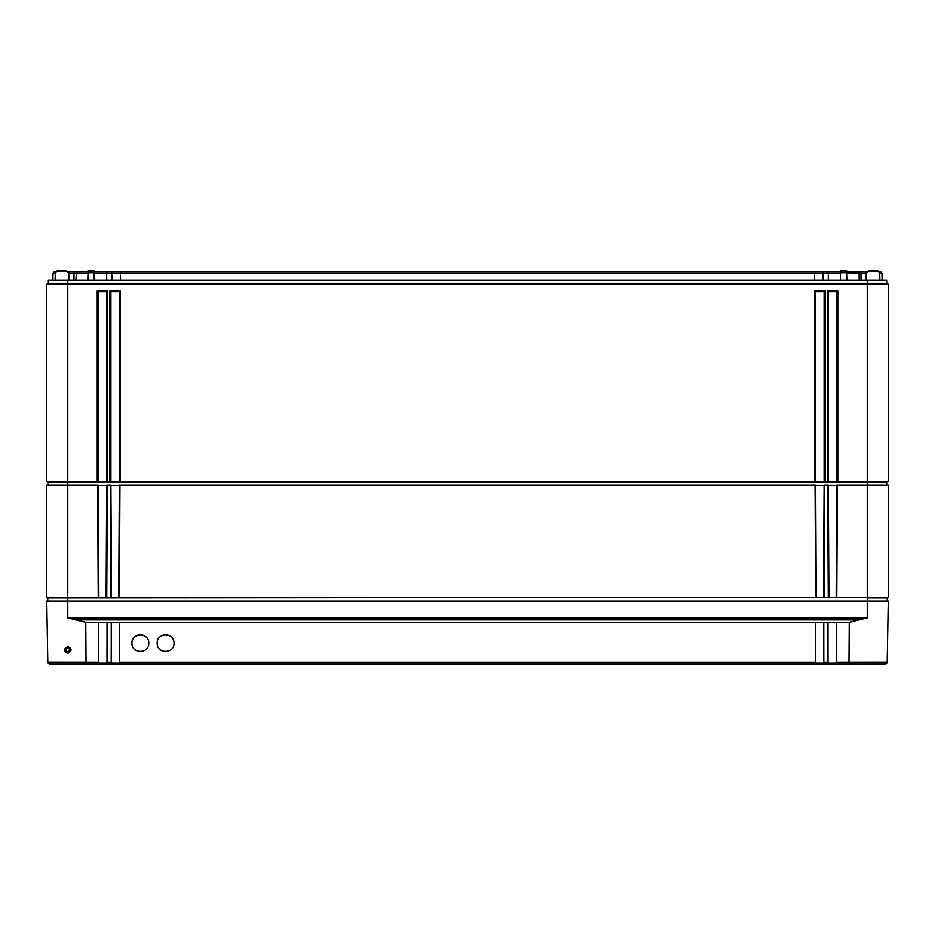 <?xml version="1.0" encoding="UTF-8"?>
<svg xmlns="http://www.w3.org/2000/svg" width="935" height="935" viewBox="0 0 935 935"><rect width="100%" height="100%" fill="white"/><g stroke="black" fill="none" stroke-linecap="round" stroke-linejoin="round"><path stroke-width="1.4" d="M879.438 271.851L881.097 271.851L881.962 273.324L882.091 280.266M866.768 271.851L860.06 271.851L860.925 273.324L861.053 280.266M846.946 271.851L860.06 271.851M840.857 271.851L822.192 271.851L823.057 273.324L823.186 280.266M94.143 271.851L822.192 271.851M88.054 271.851L76.541 271.851L75.84 280.266M68.232 271.851L76.541 271.851M55.282 273.324L53.038 273.324L53.903 271.851L55.562 271.851M74.94 271.851L74.075 273.324L68.512 273.324M73.947 280.266L74.075 273.324L88.019 273.324M112.808 271.851L111.943 273.324L94.178 273.324M111.814 280.266L111.943 273.324L120.381 273.324L120.381 280.266M814.619 271.851L814.619 273.324L120.381 273.324L120.381 271.851M814.619 280.266L814.619 273.324L828.293 273.324L828.293 280.266M840.822 273.324L828.293 273.324L828.293 271.851M846.981 273.324L847.215 280.266M858.459 271.851L859.066 273.324L846.97 272.95M859.16 280.266L859.066 273.324L866.161 273.324L866.161 280.266M866.488 273.324L866.161 271.851M879.718 273.324L881.962 273.324M53.038 273.324L52.909 280.266M48.328 485.171L48.328 482.226L46.75 481.315L46.75 284.334L48.328 283.422L48.328 280.266L886.672 280.266L886.672 283.422L888.25 284.334L886.672 283.422L867.212 283.422L867.212 280.266M68.629 280.266L68.5 272.868L66.397 270.799L57.397 270.799L66.397 270.799M868.603 270.799L877.603 270.799L868.603 270.799L866.5 272.868L866.371 280.266M840.705 280.266L840.869 270.799L846.935 270.799L847.098 280.266M87.902 280.266L88.065 270.799L94.131 270.799L94.295 280.266M106.122 597.71L106.707 485.171L107.338 485.171L106.754 597.348L106.122 597.71L98.876 597.71L98.292 485.382L106.707 485.382M110.914 485.382L119.329 485.382M815.671 485.382L824.086 485.382M828.293 485.382L836.708 485.382M879.835 280.266L879.706 272.868L877.603 270.799M57.397 270.799L55.294 272.868L55.165 280.266M48.328 482.226L886.672 482.226L888.25 481.315L888.25 284.334L867.212 284.334L867.212 283.422L67.787 283.422L67.787 280.266M886.672 485.171L886.672 482.226M46.75 481.315L47.802 481.922L46.75 481.315L97.24 481.315L97.24 290.785L107.759 290.785L107.759 481.315L109.862 481.315L109.862 290.785L120.381 290.785L120.381 481.315L814.619 481.315L814.619 290.785L825.137 290.785L825.137 481.315L827.241 481.315L827.241 290.785L837.76 290.785L837.76 481.315L888.25 481.315L887.198 481.922L888.25 481.315M47.755 601.088L47.755 597.933L46.75 597.348L46.75 485.171L67.787 485.171L67.787 283.422L48.328 283.422L46.75 284.334L867.212 284.334L867.212 485.171L888.25 485.171L888.25 597.348L887.245 597.933L887.245 601.088M837.76 290.785L836.708 291.837L836.708 481.922L827.241 481.315M837.76 481.315L836.708 481.922M107.759 481.315L106.707 481.922L97.24 481.315M120.381 481.315L119.329 481.922L109.862 481.315M825.137 481.315L824.086 481.922L814.619 481.315M98.292 481.922L98.292 291.837L106.707 291.837L106.707 481.922M97.24 290.785L98.292 291.837M107.759 290.785L106.707 291.837M828.293 481.922L828.293 291.837L836.708 291.837M815.671 481.922L815.671 291.837L824.086 291.837L824.086 481.922M110.914 481.922L110.914 291.837L119.329 291.837L119.329 481.922M827.241 290.785L828.293 291.837M825.137 290.785L824.086 291.837M814.619 290.785L815.671 291.837M120.381 290.785L119.329 291.837M109.862 290.785L110.914 291.837M850.383 664.201L885.083 664.201C887.011 663.324 887.712 662.635 887.186 662.132L888.25 601.088L867.212 601.088L867.212 617.93L849.237 622.336L848.957 662.167L850.383 664.201L836.439 664.201L836.381 662.202L887.186 662.132C887.712 662.635 887.011 663.324 885.083 664.201L873.208 664.201M49.917 664.201C47.989 663.324 47.288 662.635 47.814 662.132C47.288 662.635 47.989 663.324 49.917 664.201L98.561 664.201L98.619 622.336L85.763 622.336L86.043 662.167L47.814 662.132L46.75 601.088L867.212 601.088L867.212 597.933L887.245 597.933M67.787 652.127L70.102 649.813L67.787 652.186L65.473 649.813L67.787 652.127M67.787 647.558L70.102 649.813L67.787 647.558L65.473 649.813L67.787 647.558L67.787 646.529C72.17 648.563 72.17 650.807 67.787 653.261C63.405 651.216 63.405 648.972 67.787 646.529M85.763 622.336L67.787 617.93L867.212 617.93M828.001 664.201L815.367 664.201L823.782 664.201L823.758 622.336L827.966 622.336L828.001 664.201L862.257 664.201M111.218 664.201L106.999 664.201L107.034 622.336L111.242 622.336L111.218 664.201L815.367 664.201M72.743 664.201L106.999 664.201M885.083 664.201L868.206 664.201M102.102 663.149L102.102 664.201L111.031 664.201M823.969 664.201L832.898 664.201L832.898 663.149M827.966 663.149L836.381 663.149M815.343 663.149L823.758 663.149M98.619 663.149L107.034 663.149M111.242 663.149L119.657 663.149M119.657 663.979L119.657 622.336L815.343 622.336L815.343 663.979M86.043 662.19L85.856 663.149M98.619 662.202L86.043 662.167L84.618 664.201M849.237 622.336L836.381 622.336L836.381 662.202M131.952 643.163C131.484 654.009 149.249 654.009 148.782 643.163C149.249 632.317 131.484 632.317 131.952 643.163M157.197 643.163C156.729 654.009 174.494 654.009 174.027 643.163C174.494 632.317 156.729 632.317 157.197 643.163M827.966 622.64L836.381 622.64M815.343 622.64L823.758 622.64M111.242 622.64L119.657 622.64M98.619 622.64L107.034 622.64M137.27 650.982A8.415 8.415 0 0 0 143.464 650.982M143.464 635.344A8.415 8.415 0 0 0 137.27 635.344M162.515 650.982A8.415 8.415 0 0 0 168.709 650.982M168.709 635.344A8.415 8.415 0 0 0 162.515 635.344M47.755 597.933L888.25 597.348M119.376 597.348L118.745 597.71L119.329 485.171L119.96 485.171L119.376 597.348L815.624 597.348L815.039 485.171L815.671 485.171L816.255 597.71L815.624 597.348M823.501 597.71L824.086 485.171L824.717 485.171L824.132 597.348L816.255 597.71M824.132 597.348L828.246 597.348L827.662 485.171L828.293 485.171L828.878 597.71L828.246 597.348M836.124 597.71L836.708 485.171L837.339 485.171L836.755 597.348L828.878 597.71M836.755 597.348L867.212 597.348L867.212 485.171L837.339 485.171M46.75 597.348L98.245 597.348L97.661 485.171L98.292 485.171L98.876 597.71L98.245 597.348M106.754 597.348L110.868 597.348L110.283 485.171L110.914 485.171L111.499 597.71L110.868 597.348M118.745 597.71L111.499 597.71M824.717 485.171L827.662 485.171M107.338 485.171L110.283 485.171M67.787 617.93L67.787 485.171L97.661 485.171M119.96 485.171L815.039 485.171M68.839 271.851L68.839 280.266M88.03 272.95L87.785 280.266M106.707 271.851L106.707 280.266M840.834 272.868L846.97 272.868M88.03 272.868L94.166 272.868M67.787 653.261L67.787 652.186M119.657 662.202L815.343 662.202M111.242 662.202L107.034 662.202M827.966 662.202L823.758 662.202M75.583 619.928L859.417 619.928"/></g></svg>
